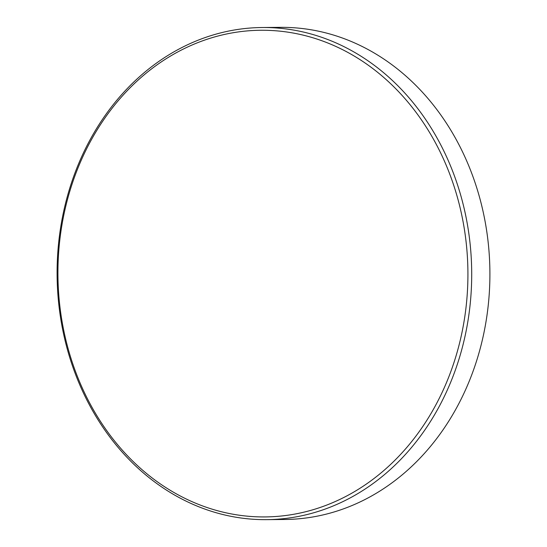 <?xml version="1.0" encoding="UTF-8"?>
<svg xmlns="http://www.w3.org/2000/svg" width="547" height="547" viewBox="0 0 547 547"><rect width="100%" height="100%" fill="white"/><g stroke="black" fill="none" stroke-linecap="round" stroke-linejoin="round"><path stroke-width="0.82" d="M237.118 32.102A243.333 205.002 -90.5 0 0 59.555 303.462A243.333 205.002 -90.5 0 0 288.734 515.089A243.333 205.002 -90.5 0 0 466.297 243.736A243.333 205.002 -90.5 0 0 237.118 32.102M238.301 29.374A246.075 207.306 -90.5 0 0 57.579 289.671A246.075 207.306 -90.5 0 0 266.69 519.65A246.075 207.306 -90.5 0 0 290.498 517.797A246.075 207.306 -90.5 0 0 471.22 257.493A246.075 207.306 -90.5 0 0 262.116 27.521A246.075 207.306 -90.5 0 0 238.301 29.374M266.69 519.65L284.884 519.479A246.075 207.306 -90.5 0 0 308.699 517.626A246.075 207.306 -90.5 0 0 489.421 257.329A246.075 207.306 -90.5 0 0 280.31 27.35L262.116 27.521"/></g></svg>

